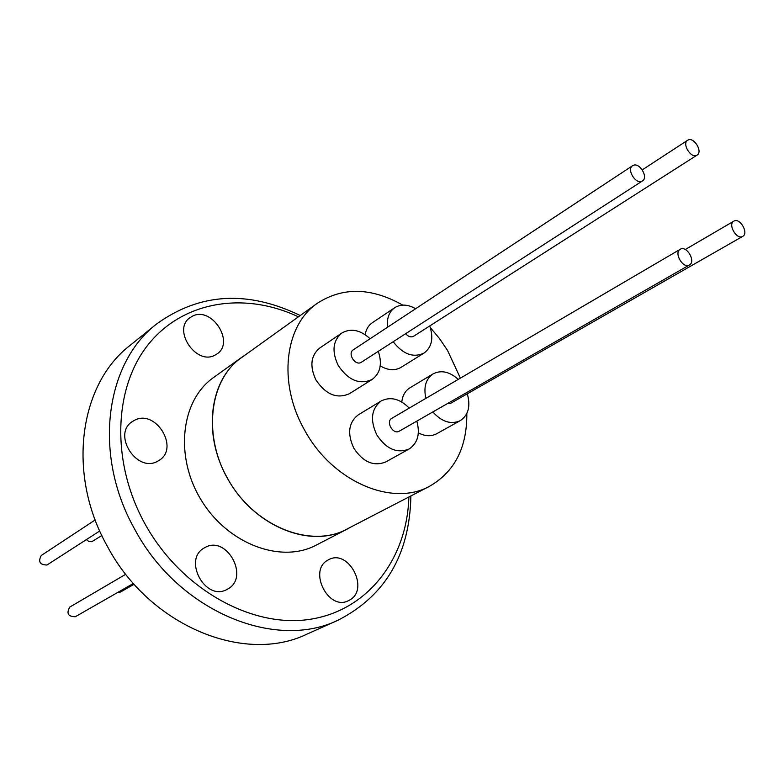 <?xml version="1.0" encoding="UTF-8"?>
<svg xmlns="http://www.w3.org/2000/svg" width="784" height="784" viewBox="0 0 784 784"><rect width="100%" height="100%" fill="white"/><g stroke="black" fill="none" stroke-linecap="round" stroke-linejoin="round"><path stroke-width="1.18" d="M69.962 606.973L69.835 607.041C66.199 613.362 68.022 616.596 75.303 616.734L75.46 616.645M86.367 539.627L88.876 541.509L91.777 541.705L101.832 535.521M117.59 592.518L120.579 591.989M95.197 519.939L41.258 555.493C37.946 561.726 39.866 564.892 47.001 564.999L99.744 530.993M317.363 303.241L241.707 357.494C209.779 379.103 202.174 433.768 227.164 477.642C252.811 525.976 310.493 549.525 346.92 529.082L429.593 486.256C392.323 507.268 331.975 481.415 304.427 429.789C277.654 382.915 284.641 325.301 317.363 303.241C342.961 286.807 371.42 287.434 402.731 305.113M430.298 327.555L439.481 338.531L447.546 350.458L460.375 378.143M416.814 421.126C420.302 433.905 417.735 443.195 409.101 448.997L385.748 461.952C373.733 466.735 363.09 462.139 353.8 448.174C347.047 433.542 348.576 422.409 358.376 414.775L381.21 400.967C390.54 396.361 399.889 398.742 409.248 408.111M409.101 448.997C396.998 453.799 386.228 449.075 376.771 434.846C369.872 419.95 371.351 408.66 381.21 400.967M365.138 334.65C366.069 329.368 368.451 325.409 372.292 322.763L394.754 307.691C400.918 303.937 407.876 304.28 415.618 308.729M387.561 327.222C386.63 318.373 389.031 311.856 394.754 307.691M401.79 401.996C402.545 395.489 405.259 390.755 409.944 387.806L433.101 373.88C441.167 369.793 449.555 371.626 458.248 379.397M425.869 398.37C423.419 387.08 425.83 378.917 433.101 373.88M378.3 351.33C382.435 363.894 380.358 373.282 372.067 379.515L349.429 393.686C337.022 399.193 325.87 394.636 315.972 380.015C309.504 366.275 310.748 355.613 319.705 348.047L341.824 333.033C350.869 327.957 360.297 329.858 370.107 338.727M372.067 379.515C359.572 385.032 348.292 380.348 338.218 365.462C331.612 351.467 332.808 340.668 341.824 333.033M391.98 418.235L391.824 418.323C385.454 421.625 393.068 434.963 399.193 431.22L399.37 431.112M680.394 249.194C686.804 245.343 696.133 261.631 689.42 264.972L689.332 265.031C682.972 268.961 673.554 252.664 680.238 249.283L680.394 249.194M405.671 333.68C408.092 336.542 410.63 337.473 413.256 336.463L413.972 336.003M688.078 140.032C694.046 136.798 703.042 151.802 697.103 155.085L696.721 155.291C690.802 158.603 681.727 143.59 687.637 140.267L688.078 140.032M447.243 403.691L450.722 403.27M733.971 221.088C739.978 217.462 749.024 233.25 742.722 236.366L742.634 236.405C736.676 240.11 727.552 224.322 733.834 221.166L733.971 221.088M353.77 349.546L353.29 349.811C347.302 353.3 354.946 365.903 360.963 362.482L361.767 361.963M633.1 165.424C639.46 161.994 648.74 177.429 642.439 180.957L642.008 181.202C635.697 184.701 626.328 169.266 632.6 165.708L633.1 165.424M327.879 560.129L328.731 559.658C348.488 548.555 369.774 588.96 349.88 599.907L348.351 600.73C328.408 611.226 307.877 570.409 327.879 560.129M204.859 547.624C226.517 534.541 250.145 577.406 227.674 589.058L227.076 589.382C205.408 602.034 182.241 559.012 204.624 547.751L204.859 547.624M134.691 420.175C155.751 408.964 179.634 447.899 159.279 460.277L157.378 461.384C136.837 473.026 112.22 434.64 131.996 421.782L134.691 420.175M192.844 315.981C211.964 306.426 234.906 342.167 217.158 353.849L214.62 355.348C195.941 365.324 172.362 329.946 189.679 317.883L192.844 315.981M410.894 495.939C409.699 554.396 385.483 595.781 338.267 620.095L307.112 634.05C244.52 664.665 149.43 625.975 107.281 546.174C66.503 473.977 79.174 384.258 130.095 345.381L156.663 323.939C199.744 292.873 247.607 290.07 300.252 315.511M338.267 620.095C274.988 651.122 177.997 611.05 134.632 529.082C92.688 454.916 105.134 363.217 156.663 323.939M408.876 496.978C407.17 558.62 367.931 610.765 309.455 619.389C251.184 628.229 180.349 588.539 144.736 523.428C110.613 461.462 113.729 386.639 148.95 343.676C184.181 300.527 245.235 291.677 298.41 316.834M245.069 355.083L241.619 357.396C208.564 380.407 202.223 437.903 229.986 482.728C257.348 527.799 311.464 548.232 346.969 529.2L350.595 527.171M241.619 357.396L213.562 377.525C180.849 400.32 174.283 456.621 201.341 500.3C227.997 544.214 281.162 563.902 316.305 545.086L346.969 529.2M467.284 393.813C470.753 406.2 468.411 415.148 460.228 420.675C451.006 424.791 441.872 421.88 432.827 411.953M429.73 325.968C433.768 338.159 431.857 347.204 423.987 353.104C413.266 358.072 402.996 354.28 393.186 341.726M460.228 420.675L436.59 433.787C431.092 436.639 425.016 436.325 418.362 432.846M423.987 353.104L401.026 367.373C394.822 370.901 387.884 370.391 380.23 365.854M466.823 413.521C467.097 447.488 454.691 471.733 429.593 486.256M75.382 616.694L133.417 583.453M120.511 592.028L134.133 584.247M399.281 431.171L689.42 264.972M413.629 336.248L697.103 155.085M450.643 403.319L742.722 236.366M361.375 362.247L642.439 180.957M353.29 349.811L632.6 165.708M685.275 249.528L733.834 221.166M642.282 169.863L687.637 140.267M391.824 418.323L680.238 249.283M69.835 607.041L125.783 574.251"/></g></svg>
